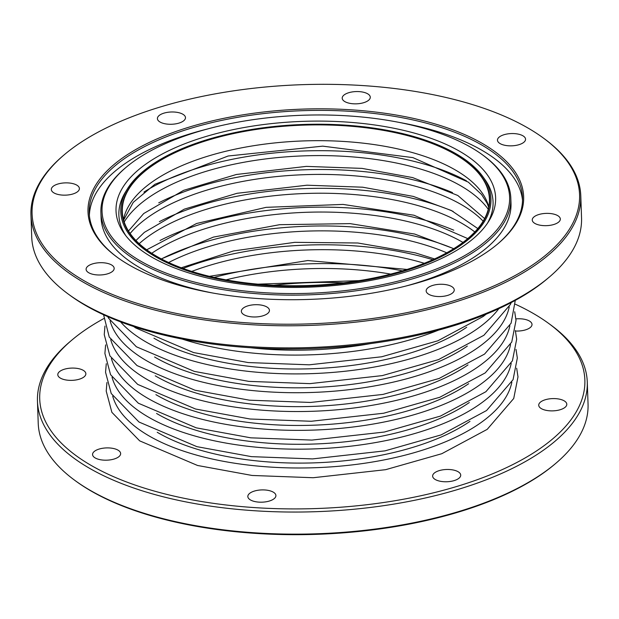 <?xml version="1.0" encoding="UTF-8"?>
<svg xmlns="http://www.w3.org/2000/svg" width="619" height="619" viewBox="0 0 619 619"><rect width="100%" height="100%" fill="white"/><g stroke="black" fill="none" stroke-linecap="round" stroke-linejoin="round"><path stroke-width="0.93" d="M409.616 135.987A184.013 80.377 -2 0 0 218.762 136.954A184.013 80.377 -2 0 0 121.966 211.744A184.013 80.377 -2 0 0 202.103 274.65A184.013 80.377 -2 0 0 392.957 273.691A184.013 80.377 -2 0 0 489.761 198.9A184.013 80.377 -2 0 0 409.616 135.987A184.013 80.377 -2 0 0 218.762 136.954A184.013 80.377 -2 0 0 121.966 211.744A184.013 80.377 -2 0 0 202.103 274.65A184.013 80.377 -2 0 0 392.957 273.691A184.013 80.377 -2 0 0 489.761 198.9A184.013 80.377 -2 0 0 409.616 135.987M202.305 274.519A183.657 80.222 -2 0 0 392.794 273.559A183.657 80.222 -2 0 0 489.412 198.908A183.657 80.222 -2 0 0 409.422 136.118A183.657 80.222 -2 0 0 218.933 137.078A183.657 80.222 -2 0 0 122.314 211.729A183.657 80.222 -2 0 0 202.305 274.519M64.5 154.557L63.502 155.4A275.076 120.163 -2 0 0 30.95 214.917L31.724 237.015A275.076 120.163 -2 0 0 68.345 294.126L70.45 295.658A272.739 119.134 -2 0 0 152.924 332.287A272.739 119.134 -2 0 0 547.034 278.999M460.273 101.067A273.908 119.645 -2 0 0 64.469 154.58A273.908 119.645 -2 0 0 151.376 307.473A273.908 119.645 -2 0 0 491.811 286.86A273.908 119.645 -2 0 0 543.095 137.844A273.908 119.645 -2 0 0 460.273 101.067M179.363 112.836A14.044 6.136 -2 0 0 164.793 112.906A14.044 6.136 -2 0 0 157.404 118.616A14.044 6.136 -2 0 0 163.524 123.421A14.044 6.136 -2 0 0 178.094 123.343A14.044 6.136 -2 0 0 185.483 117.633A14.044 6.136 -2 0 0 179.363 112.836M519.434 134.408A14.044 6.136 -2 0 0 504.864 134.478A14.044 6.136 -2 0 0 497.475 140.188A14.044 6.136 -2 0 0 503.595 144.993A14.044 6.136 -2 0 0 518.165 144.916A14.044 6.136 -2 0 0 525.554 139.205A14.044 6.136 -2 0 0 519.434 134.408M73.282 183.719A14.044 6.136 -2 0 0 58.712 183.797A14.044 6.136 -2 0 0 51.323 189.507A14.044 6.136 -2 0 0 57.443 194.304A14.044 6.136 -2 0 0 72.005 194.234A14.044 6.136 -2 0 0 79.394 188.524A14.044 6.136 -2 0 0 73.282 183.719M108.054 263.547A14.044 6.136 -2 0 0 93.492 263.617A14.044 6.136 -2 0 0 86.103 269.327A14.044 6.136 -2 0 0 92.216 274.132A14.044 6.136 -2 0 0 106.785 274.055A14.044 6.136 -2 0 0 114.175 268.344A14.044 6.136 -2 0 0 108.054 263.547M263.323 305.546A14.044 6.136 -2 0 0 248.753 305.616A14.044 6.136 -2 0 0 241.364 311.326A14.044 6.136 -2 0 0 247.484 316.131A14.044 6.136 -2 0 0 262.054 316.054A14.044 6.136 -2 0 0 269.443 310.343A14.044 6.136 -2 0 0 263.323 305.546M448.125 285.119A14.044 6.136 -2 0 0 433.555 285.189A14.044 6.136 -2 0 0 426.166 290.899A14.044 6.136 -2 0 0 432.286 295.704A14.044 6.136 -2 0 0 446.856 295.627A14.044 6.136 -2 0 0 454.245 289.916A14.044 6.136 -2 0 0 448.125 285.119M554.214 214.228A14.044 6.136 -2 0 0 539.644 214.298A14.044 6.136 -2 0 0 532.255 220.008A14.044 6.136 -2 0 0 538.368 224.813A14.044 6.136 -2 0 0 552.937 224.743A14.044 6.136 -2 0 0 560.327 219.033A14.044 6.136 -2 0 0 554.214 214.228M182.93 286.388A217.958 95.21 -2 0 0 497.877 243.801A217.958 95.21 -2 0 0 428.719 122.144A217.958 95.21 -2 0 0 157.83 138.548A217.958 95.21 -2 0 0 117.022 257.125A217.958 95.21 -2 0 0 182.93 286.388M364.165 92.409A14.044 6.136 -2 0 0 349.596 92.479A14.044 6.136 -2 0 0 342.206 98.189A14.044 6.136 -2 0 0 348.327 102.994A14.044 6.136 -2 0 0 362.896 102.916A14.044 6.136 -2 0 0 370.286 97.206A14.044 6.136 -2 0 0 364.165 92.409M522.521 200.386A216.789 94.699 -2 0 0 428.286 128.899A216.789 94.699 -2 0 0 398.768 122.33M207.396 129.015A216.789 94.699 -2 0 0 89.384 215.513M125.154 168.12A205.082 89.585 -2 0 0 100.905 212.479L101.09 217.741A205.082 89.585 -2 0 0 190.412 287.85A205.082 89.585 -2 0 0 212.588 292.988M405.027 286.272A205.082 89.585 -2 0 0 511 203.427L510.814 198.165A205.082 89.585 -2 0 0 483.509 155.586L482.464 154.82A203.906 89.074 -2 0 0 420.804 127.437A203.906 89.074 -2 0 0 126.152 167.277A203.906 89.074 -2 0 0 190.845 281.096A203.906 89.074 -2 0 0 444.28 265.752A203.906 89.074 -2 0 0 482.464 154.82M198.745 275.819A189.909 82.954 -2 0 0 488.824 221.145A189.909 82.954 -2 0 0 412.912 132.714A189.909 82.954 -2 0 0 193.167 140.652A189.909 82.954 -2 0 0 124.45 233.874A189.909 82.954 -2 0 0 198.745 275.819M410.281 135.546A185.182 80.888 -2 0 0 127.421 188.865A185.182 80.888 -2 0 0 201.446 275.091A185.182 80.888 -2 0 0 415.713 267.354A185.182 80.888 -2 0 0 482.719 176.454A185.182 80.888 -2 0 0 410.281 135.546M68.345 294.126A275.076 120.163 -2 0 0 151.531 331.064A275.076 120.163 -2 0 0 549.022 277.32A275.076 120.163 -2 0 0 581.543 217.818L580.777 195.72A275.076 120.163 -2 0 0 544.147 138.617L543.095 137.844M30.95 214.917A275.076 120.163 -2 0 0 150.757 308.966A275.076 120.163 -2 0 0 436.062 307.527A275.076 120.163 -2 0 0 580.777 195.72M497.359 244.242A216.789 94.699 -2 0 0 522.513 197.755A216.789 94.699 -2 0 0 428.1 123.638A216.789 94.699 -2 0 0 203.249 124.775A216.789 94.699 -2 0 0 89.206 212.882A216.789 94.699 -2 0 0 117.548 257.504M100.905 212.479A205.082 89.585 -2 0 0 190.226 282.589A205.082 89.585 -2 0 0 402.93 281.521A205.082 89.585 -2 0 0 510.814 198.165M487.532 223.134A187.209 81.778 -2 0 0 484.762 179.293L482.719 176.454M127.421 188.857L125.58 191.836A187.209 81.778 -2 0 0 125.874 235.762M103.721 318.623A272.739 119.134 -2 0 0 71.966 340.001A272.739 119.134 -2 0 0 158.51 492.237A272.739 119.134 -2 0 0 497.483 471.717A272.739 119.134 -2 0 0 548.55 323.342A272.739 119.134 -2 0 0 515.418 304.246M515.913 318.893A14.044 6.136 178 0 1 525.902 319.613A14.044 6.136 178 0 1 532.015 324.418A14.044 6.136 178 0 1 515.465 331.018M454.594 470.324A14.044 6.136 178 0 1 460.714 475.129A14.044 6.136 178 0 1 453.325 480.839A14.044 6.136 178 0 1 438.755 480.909A14.044 6.136 178 0 1 432.635 476.104A14.044 6.136 178 0 1 440.024 470.401A14.044 6.136 178 0 1 454.594 470.324M269.791 490.751A14.044 6.136 178 0 1 275.912 495.556A14.044 6.136 178 0 1 268.522 501.266A14.044 6.136 178 0 1 253.952 501.336A14.044 6.136 178 0 1 247.832 496.539A14.044 6.136 178 0 1 255.221 490.828A14.044 6.136 178 0 1 269.791 490.751M114.523 448.752A14.044 6.136 178 0 1 120.643 453.557A14.044 6.136 178 0 1 113.254 459.267A14.044 6.136 178 0 1 98.684 459.337A14.044 6.136 178 0 1 92.564 454.539A14.044 6.136 178 0 1 99.953 448.829A14.044 6.136 178 0 1 114.523 448.752M79.75 368.932A14.044 6.136 178 0 1 85.863 373.737A14.044 6.136 178 0 1 78.474 379.439A14.044 6.136 178 0 1 63.904 379.517A14.044 6.136 178 0 1 57.791 374.712A14.044 6.136 178 0 1 65.181 369.001A14.044 6.136 178 0 1 79.75 368.932M560.675 399.441A14.044 6.136 178 0 1 566.795 404.238A14.044 6.136 178 0 1 559.406 409.948A14.044 6.136 178 0 1 544.836 410.026A14.044 6.136 178 0 1 538.723 405.221A14.044 6.136 178 0 1 546.113 399.51A14.044 6.136 178 0 1 560.675 399.441M69.978 341.68A275.076 120.163 -2 0 0 37.457 401.182L38.223 423.28A275.076 120.163 -2 0 0 74.853 480.383L75.905 481.156A273.908 119.645 -2 0 0 158.727 517.933A273.908 119.645 -2 0 0 554.531 464.42M37.457 401.182A275.076 120.163 -2 0 0 157.257 495.223A275.076 120.163 -2 0 0 442.57 493.784A275.076 120.163 -2 0 0 587.276 381.985A275.076 120.163 -2 0 0 550.655 324.874L548.55 323.342M74.853 480.383A275.076 120.163 -2 0 0 158.031 517.322A275.076 120.163 -2 0 0 555.522 463.577A275.076 120.163 -2 0 0 588.05 404.083L587.276 381.985M112.697 396.121A200.78 87.705 -2 0 0 198.753 455.716A200.78 87.705 -2 0 0 511.859 382.178M157.218 432.271A189.592 82.822 -2 0 0 205.059 451.506A189.592 82.822 -2 0 0 469.976 421.346M112.047 377.304A200.78 87.705 -2 0 0 198.095 436.898A200.78 87.705 -2 0 0 511.209 363.361M156.561 413.453A189.592 82.822 -2 0 0 204.402 432.689A189.592 82.822 -2 0 0 469.318 402.528M111.389 358.486A200.78 87.705 -2 0 0 197.438 418.08A200.78 87.705 -2 0 0 510.551 344.543M155.903 394.636A189.592 82.822 -2 0 0 203.744 413.863A189.592 82.822 -2 0 0 468.66 383.71M110.731 339.669A200.78 87.705 -2 0 0 196.78 399.263A200.78 87.705 -2 0 0 509.894 325.726M155.253 375.81A189.592 82.822 -2 0 0 203.086 395.046A189.592 82.822 -2 0 0 468.003 364.893M110.074 320.851A200.78 87.705 -2 0 0 196.122 380.445A200.78 87.705 -2 0 0 509.236 306.908M154.595 356.993A189.592 82.822 -2 0 0 202.428 376.228A189.592 82.822 -2 0 0 467.345 346.075M120.566 321.865A200.78 87.705 -2 0 0 195.465 361.628A200.78 87.705 -2 0 0 498.837 308.657M153.938 338.175A189.592 82.822 -2 0 0 201.771 357.411A189.592 82.822 -2 0 0 466.687 327.258M182.218 339.08A200.78 87.705 -2 0 0 194.807 342.81A200.78 87.705 -2 0 0 438.531 330.128M250.741 347.762A189.592 82.822 -2 0 0 370.781 343.568M466.471 180.825A200.78 87.705 -2 0 0 420.239 162.967A200.78 87.705 -2 0 0 143.933 192.091M488.244 209.268A189.592 82.822 -2 0 0 413.933 167.184A189.592 82.822 -2 0 0 124.195 221.981M452.481 192.586A200.78 87.705 -2 0 0 420.897 181.785A200.78 87.705 -2 0 0 158.719 202.846M483.13 221.161A189.592 82.822 -2 0 0 414.583 186.002A189.592 82.822 -2 0 0 130.129 233.487M453.139 211.404A200.78 87.705 -2 0 0 421.554 200.602A200.78 87.705 -2 0 0 159.369 221.664M474.796 231.947A189.592 82.822 -2 0 0 415.241 204.819A189.592 82.822 -2 0 0 139.198 243.669M453.797 230.222A200.78 87.705 -2 0 0 422.212 219.42A200.78 87.705 -2 0 0 160.027 240.482M462.95 242.408A189.592 82.822 -2 0 0 415.898 223.637A189.592 82.822 -2 0 0 151.74 253.279M453.704 248.722A200.78 87.705 -2 0 0 422.87 238.238A200.78 87.705 -2 0 0 161.412 258.928M446.732 252.807A189.592 82.822 -2 0 0 416.556 242.455A189.592 82.822 -2 0 0 168.647 262.518M432.774 259.732A200.78 87.705 -2 0 0 423.528 257.055A200.78 87.705 -2 0 0 183.062 268.453M424.309 263.299A189.592 82.822 -2 0 0 417.214 261.272A189.592 82.822 -2 0 0 191.751 271.416M402.466 270.843A200.78 87.705 -2 0 0 214.066 277.42M390.697 274.101A189.592 82.822 -2 0 0 226.036 279.85M343.56 282.813A200.78 87.705 -2 0 0 273.66 285.251M488.793 206.831A183.657 80.222 -2 0 0 409.971 151.903A183.657 80.222 -2 0 0 123.483 219.59M516.672 368.212L517.987 376.863L513.724 398.497L487.207 429.354L441.788 453.712L385.629 469.682L313.199 477.729L252.08 475.462L197.546 465.473L139.662 440.852L111.884 412.339L106.213 391.1L106.932 382.519M516.014 349.395L517.329 358.045L513.066 379.679L486.549 410.536L441.13 434.894L384.972 450.864L312.541 458.911L251.422 456.644L196.888 446.655L139.004 422.034L111.227 393.522L105.555 372.282L106.275 363.701M515.356 330.569L516.672 339.227L512.408 360.862L485.892 391.719L440.473 416.076L384.314 432.047L311.883 440.086L250.765 437.826L196.231 427.837L138.347 403.217L110.569 374.704L104.897 353.464L105.617 344.884M514.699 311.752L516.022 320.41L511.751 342.044L485.234 372.901L439.815 397.259L383.656 413.229L311.225 421.268L250.107 419.009L195.573 409.02L137.689 384.399L109.911 355.886L104.247 334.647L104.959 326.066M515.279 300.377L511.093 323.226L484.576 354.083L439.157 378.441L382.999 394.411L310.568 402.451L249.449 400.191L194.923 390.202L137.031 365.581L109.254 337.069L103.582 314.754M511.224 302.552L510.435 304.409L483.919 335.266L438.5 359.616L382.341 375.594L309.91 383.633L248.792 381.374L194.265 371.385L136.373 346.764L108.596 318.251L107.776 316.642M486.201 314.166L483.261 316.448L437.842 340.798L381.683 356.776L309.252 364.815L248.134 362.556L193.608 352.567L135.716 327.946L133.557 326.476M488.693 207.326L487.192 203.403L481.574 194.498L468.32 182.148L412.912 157.621L322.692 146.146L228.132 156.003L154.897 184.276L133.255 202.351L123.614 220.078M128.489 231.011L143.724 213.524L183.642 190.335L236.396 174.481L306.335 166.387L361.983 168.383L412.649 177.591L457.82 195.496L484.592 218.569M135.956 240.505L144.382 232.342L184.3 209.152L237.054 193.298L306.993 185.205L362.633 187.201L413.306 196.409L451.413 210.53L477.806 228.566M146.688 249.797L196.587 223.498L266.124 207.342L343.027 204.417L413.964 215.226L467.747 238.586M161.35 258.897L213.462 237.092L279.618 224.689L350.091 223.629L414.622 234.044L453.758 248.683M181.243 267.779L233.525 250.943L294.806 242.331L357.852 243.004L415.272 252.862L434.538 258.928M209.408 276.337L307.79 260.537L407.039 269.435M258.015 284.16L359.09 280.631M548.991 277.343L547.003 279.022M126.168 167.262L125.177 168.105M71.997 339.978L70.009 341.657M555.498 463.6L554.5 464.443"/></g></svg>
